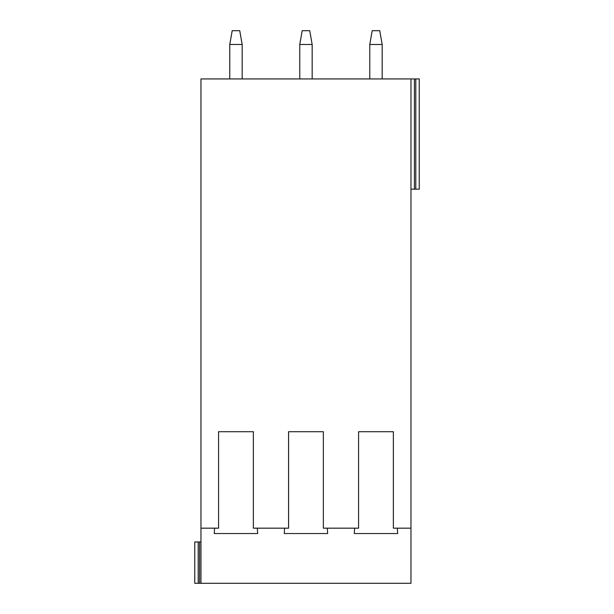 <?xml version="1.0" encoding="UTF-8"?>
<svg xmlns="http://www.w3.org/2000/svg" width="614" height="614" viewBox="0 0 614 614"><rect width="100%" height="100%" fill="white"/><g stroke="black" fill="none" stroke-linecap="round" stroke-linejoin="round"><path stroke-width="0.92" d="M415.801 189.173L419.239 189.173L419.239 78.93L415.801 78.93L415.801 189.173L410.973 189.173M393.359 431.711L358.584 431.711L393.359 431.711L393.359 528.178L410.973 528.178L410.973 583.3L200.962 583.3L200.962 78.93L415.801 78.93M414.419 78.93L414.419 189.173M200.962 541.955L194.761 541.955L194.761 583.3L200.962 583.3M199.581 541.955L199.581 583.3M198.199 541.955L198.199 583.3M284.612 528.178L284.259 533.535L327.669 533.535L327.316 528.178M214.608 528.178L214.255 533.535L257.665 533.535L257.312 528.178M354.616 528.178L354.27 533.535L397.672 533.535L397.327 528.178M200.962 528.178L218.569 528.178L218.569 431.711L253.352 431.711L253.352 528.178L288.572 528.178L288.572 431.711L323.355 431.711L323.355 528.178L358.584 528.178L358.584 431.711M410.973 78.93L410.973 528.178M323.355 431.711L288.572 431.711M253.352 431.711L218.569 431.711M229.759 44.484L232.192 30.7L239.736 30.7L242.162 44.484L229.759 44.484L229.759 78.93M242.162 44.484L242.162 78.93M299.762 44.484L302.195 30.7L309.74 30.7L312.165 44.484L299.762 44.484L299.762 78.93M312.165 44.484L312.165 78.93M369.774 44.484L372.199 30.7L379.744 30.7L382.177 44.484L369.774 44.484L369.774 78.93M382.177 44.484L382.177 78.93"/></g></svg>
